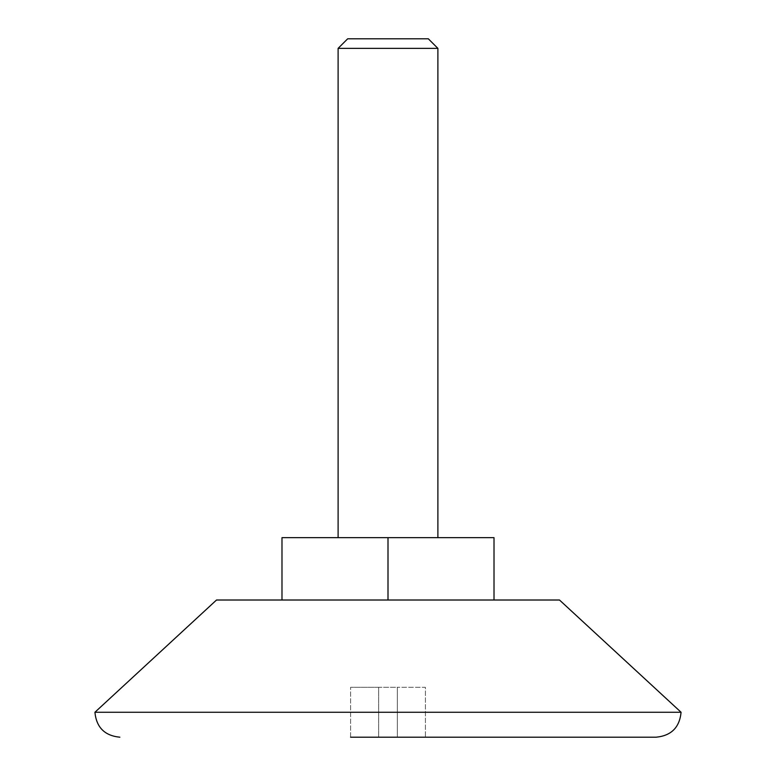 <?xml version="1.0" encoding="UTF-8"?>
<svg xmlns="http://www.w3.org/2000/svg" width="776" height="776" viewBox="0 0 776 776"><rect width="100%" height="100%" fill="white"/><g stroke="black" fill="none" stroke-linecap="round" stroke-linejoin="round"><path stroke-width="0.58" stroke-dasharray="3.88 2.91" d="M378.649 737.2L425.413 737.2L425.413 687.313L397.351 687.313L397.351 737.2L350.587 737.2L378.649 737.2L378.649 687.313L397.351 687.313L397.351 737.2L397.351 687.313L378.649 687.313L378.649 737.2L378.649 687.313L350.587 687.313L378.649 687.313L378.649 737.2M350.587 737.2L350.587 687.313L350.587 737.2L656.137 737.2M216.514 600.013L559.486 600.013M388 600.013L494.011 600.013L281.989 600.013L388 600.013L388 537.661L281.989 537.661L281.989 600.013M94.924 712.261L681.076 712.261M338.113 48.364L437.887 48.364M347.677 38.8L428.323 38.8M494.011 600.013L494.011 537.661L388 537.661M397.351 737.2L397.351 687.313L425.413 687.313L425.413 737.2"/><path stroke-width="1.16" d="M425.413 737.2L397.351 737.2M681.076 712.261L94.924 712.261L216.514 600.013L559.486 600.013L681.076 712.261C679.601 727.403 671.288 735.716 656.137 737.2L350.587 737.2M437.887 537.661L437.887 48.364L338.113 48.364L338.113 537.661M437.887 48.364L428.323 38.8L347.677 38.8L338.113 48.364M281.989 600.013L281.989 537.661L494.011 537.661L494.011 600.013M388 600.013L388 537.661M94.924 712.261C96.399 727.403 104.712 735.716 119.863 737.2"/></g></svg>
